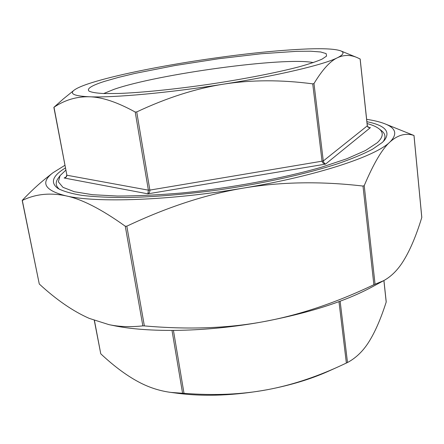 <?xml version="1.0" encoding="UTF-8"?>
<svg xmlns="http://www.w3.org/2000/svg" width="444" height="444" viewBox="0 0 444 444"><rect width="100%" height="100%" fill="white"/><g stroke="black" fill="none" stroke-linecap="round" stroke-linejoin="round"><path stroke-width="0.67" d="M22.444 200.144C30.919 191.275 38.839 183.933 46.209 178.1L52.903 172.788C40.149 182.651 44.467 190.332 65.856 195.826C49.845 192.502 35.331 194.05 22.317 200.46L22.444 200.144M22.2 200.477L39.277 283.999C56.432 299.822 73.099 311.288 89.272 318.398L108.908 324.625C119.153 326.806 130.464 327.222 142.851 325.868L144.361 325.902C187.557 329.72 227.017 328.36 262.743 321.822C298.529 315.345 335.575 302.98 373.87 284.715L383.633 280.68C390.726 276.812 396.93 270.829 402.258 262.737C409.424 251.754 415.928 236.674 421.778 217.505L421.75 217.233M125.28 226.224C101.476 209.174 81.668 199.045 65.856 195.826C95.721 203.052 170.13 200.61 243.673 188.051C206.327 194.306 167.371 207.015 126.818 226.179L125.28 226.224L142.851 325.868M362.998 186.058C320.84 181.141 281.069 181.801 243.673 188.051C317.504 175.78 376.129 156.06 389.971 141.98C382.201 148.907 373.615 163.453 364.224 185.631L362.998 186.058L373.87 284.715M383.633 280.68L371.733 287.129C344.694 301.637 308.364 313.203 262.743 321.822C206.898 332.073 148.241 332.994 112.632 325.391L108.908 324.625M384.804 123.776L413.975 135.492C405.838 132.723 397.835 134.887 389.971 141.98C397.702 134.144 395.976 128.077 384.804 123.776C380.064 121.922 374.009 120.441 366.639 119.331M360.106 58.974L357.176 57.603C350.433 54.684 343.839 54.734 337.407 57.764C330.186 61.083 322.383 69.68 313.986 83.55L312.731 83.861C280.997 79.681 251.249 79.781 223.499 84.16C195.765 88.517 166.844 97.769 136.724 111.921L135.22 112.049C117.249 102.148 101.987 97.058 89.433 96.775C113.42 97.852 168.803 92.874 223.499 84.16C278.366 75.535 324.081 64.585 337.407 57.764C343.473 54.706 344.594 52.414 340.776 50.888C335.564 48.995 324.564 48.346 307.781 48.934C276.068 50.266 238.583 54.268 195.31 60.939C154.529 67.272 115.002 75.391 91.991 82.612C82.906 85.453 76.901 88.012 73.982 90.287C69.436 93.912 74.581 96.071 89.433 96.775C76.757 96.437 64.946 99.928 53.996 107.243L63.309 98.951L73.982 90.287M65.135 177.667L64.136 177.994L66.472 176.801L66.889 175.236L53.857 107.309M135.22 112.049L148.379 190.16L147.858 193.834C149.323 193.046 149.989 191.797 149.861 190.093L136.724 111.921M312.731 83.861L322.072 161.35L322.949 163.048L325.508 164.125L323.904 162.748L323.288 160.972L313.986 83.55M360.106 58.947L367.288 125.902L368.07 127.223L369.586 127.656M182.578 393.256L184.005 393.334C214.363 395.687 242.191 394.472 267.477 389.682C235.054 395.532 205.361 396.77 178.399 393.395L170.918 392.413L182.578 393.256L172.006 330.464M94.283 320.407L100.76 353.801C114.746 366.911 128.133 376.69 140.92 383.144C150.516 387.962 160.512 391.053 170.918 392.413M338.944 366.5L328.427 371.24C310.833 379.132 290.515 385.281 267.477 389.682C290.709 385.32 314.53 377.594 338.944 366.5L347.502 362.52C356.238 357.847 363.558 350.655 369.464 340.931C375.446 331.185 381.019 318.226 386.197 302.048L386.158 301.692M65.784 170.18L60.084 175.641L58.358 181.868L62.965 187.34L74.348 191.73L92.596 194.722L117.36 196.032C136.835 196.015 158.48 194.988 182.301 192.946C231.035 188.045 283.15 178.316 321.661 167.155L346.864 158.747L365.523 150.483L377.234 142.763C383.316 137.091 383.827 132.362 378.754 128.588C376.118 126.607 372.233 124.936 367.094 123.571M103.68 93.545L113.853 89.388C157.82 74.026 284.743 56.688 313.292 62.593M104.662 81.324C91.603 85.481 86.413 88.761 89.105 91.159C91.625 92.369 96.603 93.168 104.035 93.556L118.448 93.479C141.186 92.657 174.52 89.322 209.396 84.243C244.25 79.021 277.128 72.583 299.134 66.8C309.218 63.98 316.877 61.411 322.128 59.096L326.551 56.094L326.146 53.602L320.685 51.976L310.761 51.221L297.058 51.304L261.177 53.752L218.681 58.73L174.908 65.54L135.093 73.388L118.354 77.411L104.662 81.324M64.863 165.334L52.903 172.788M59.557 189.377C55.622 186.086 55.156 182.401 58.158 178.316L60.084 175.641M378.754 128.588L381.368 130.586C385.425 133.627 386.041 137.296 383.228 141.581M366.894 121.706C384.959 125.347 390.82 131.518 384.487 140.226L382.312 142.452L372.527 149.234C363.408 154.029 351.615 158.93 337.146 163.947C306.177 173.959 263.47 183.444 219.075 189.871C185.276 194.405 154.44 196.97 126.573 197.552C109.352 197.558 94.555 196.847 82.19 195.421C71.379 193.628 63.303 191.297 57.959 188.439C50.033 182.606 52.503 175.791 65.368 167.987M39.277 283.999L22.317 200.46M144.361 325.902L126.818 226.179M375.052 284.204L364.224 185.631M413.975 135.492L421.778 217.505M65.879 177.184L64.136 177.994L147.858 193.834L325.508 164.125L370.407 127.628L368.953 127.539M360.162 58.985L367.338 125.824L323.288 160.972L149.861 190.093L148.379 190.16L66.889 175.236L53.996 107.243M184.005 393.334L173.438 330.453M100.76 353.801L94.439 320.463M347.502 362.52L340.137 301.215M338.972 301.648L346.376 363.07M383.888 280.541L386.197 302.048M414.013 135.498L421.8 217.349M64.946 177.744C65.69 177.805 66.284 176.94 66.728 175.152M369.735 127.656C369.353 128.094 368.553 127.489 367.338 125.835M340.776 50.888L357.176 57.603M383.938 280.514L386.225 301.842"/></g></svg>
